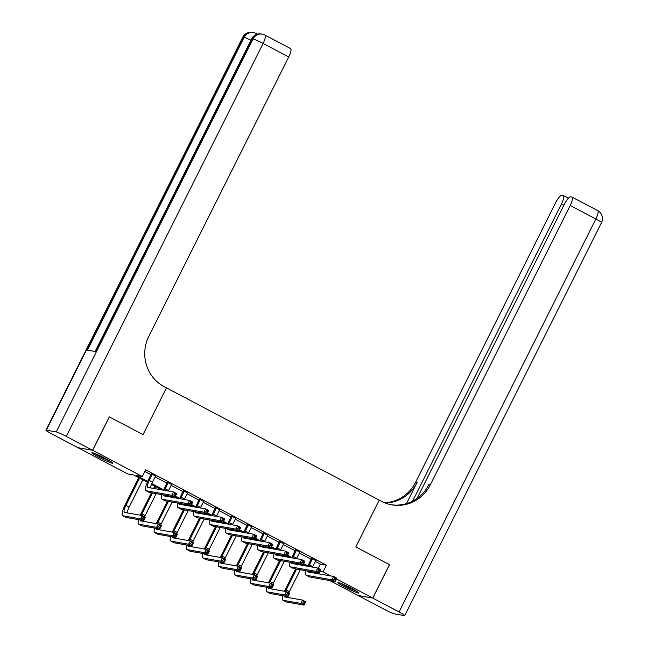 <?xml version="1.0" encoding="UTF-8"?>
<svg xmlns="http://www.w3.org/2000/svg" width="648" height="648" viewBox="0 0 648 648"><rect width="100%" height="100%" fill="white"/><g stroke="black" fill="none" stroke-linecap="round" stroke-linejoin="round"><path stroke-width="0.97" d="M105.389 458.509A11.696 0.931 26.6 0 1 112.752 463.207A11.696 0.931 26.6 0 1 99.193 457.423A11.696 0.931 26.6 0 1 91.83 452.725A11.696 0.931 26.6 0 1 105.389 458.509M351.5 588.352A11.696 0.931 26.6 0 1 358.862 593.05A11.696 0.931 26.6 0 1 345.303 587.266A11.696 0.931 26.6 0 1 337.94 582.568A11.696 0.931 26.6 0 1 351.5 588.352M389.456 564.667L355.817 546.896L389.464 564.651L372.738 598.064L358.036 595.471L329.735 580.543M316.184 573.391L313.713 572.087M147.331 482.217L133.585 474.968L127.632 473.915L77.954 447.711L92.656 450.303L142.325 476.507L136.364 475.454L147.687 481.432M315.301 561.411L320.452 564.125L326.406 565.178L145.67 469.824L142.325 476.507M144.844 471.477L151.016 474.733M155.075 476.879L167.038 483.189M171.096 485.328L183.06 491.646M187.118 493.784L199.082 500.094M203.14 502.24L215.104 508.55M219.17 510.689L231.134 516.999M235.192 519.145L247.155 525.455M251.213 527.594L263.177 533.912M267.235 536.05L279.199 542.36M283.257 544.506L295.221 550.816M299.279 552.955L311.243 559.273M315.779 560.577L311.518 558.333M299.757 552.128L295.496 549.877M283.735 543.672L279.474 541.428M267.705 535.216L263.453 532.972M251.683 526.767L247.431 524.524M235.661 518.311L231.409 516.067M219.64 509.863L215.387 507.611M203.618 501.406L199.357 499.163M187.596 492.95L183.335 490.706M171.574 484.502L167.314 482.25M155.544 476.045L151.292 473.801M66.315 436.404A8.999 0.713 -153.4 0 0 56.238 431.924L253.02 38.953A8.999 0.713 26.6 0 1 263.096 43.432A8.999 2.309 -62.2 0 0 264.911 35.057L290.547 48.576A8.999 2.309 117.8 0 1 288.733 56.959L263.096 43.432L66.315 436.404L92.591 450.271L109.326 416.85L143.038 434.638L166.463 387.852L381.551 501.333A37.487 36.11 100 0 0 391.781 504.841A37.487 36.11 100 0 0 430.329 484.825L570.224 205.465A8.999 2.309 -62.2 0 0 572.038 197.089A8.999 2.309 -62.2 0 0 571.86 197.024L570.686 196.822A8.999 2.309 -62.2 0 0 564.287 204.42L417.045 498.466M109.382 416.883L92.656 450.303M326.406 565.178L323.06 571.86L330.877 575.983M336.531 578.964L372.738 598.064M355.817 546.896L379.242 500.118L355.817 546.896M320.096 571.334L323.06 571.86M151.77 483.586L163.709 489.88M175.47 496.085L179.731 498.336M191.492 504.541L195.753 506.785M207.522 512.997L211.783 515.241M223.544 521.446L227.804 523.697M239.566 529.902L243.826 532.146M255.587 538.35L259.848 540.602M271.609 546.807L275.87 549.059M287.631 555.263L291.892 557.507M303.653 563.711L307.913 565.963M306.115 565.988L303.272 564.489M290.093 557.531L287.242 556.033M274.072 549.083L271.22 547.576M258.05 540.626L255.199 539.128M242.02 532.178L239.177 530.672M225.998 523.722L223.155 522.223M209.976 515.265L207.133 513.767M193.954 506.817L191.111 505.31M177.933 498.361L175.082 496.862M161.911 489.904L151.446 484.388M320.452 564.125L318.33 568.361M312.514 558.511L309.485 564.935A7.501 1.928 -62.2 0 0 308.78 566.457M316.022 560.358L312.692 566.627A7.501 1.928 -62.2 0 0 312.458 567.105M307.768 566.279A11.251 2.892 117.8 0 1 308.497 564.764L311.55 558.001M310.878 571.593A7.501 1.928 -62.2 0 0 310.789 572.443M307.581 571.01A7.501 1.928 -62.2 0 0 307.97 571.917A7.501 1.928 -62.2 0 0 308.124 571.973L333.72 576.485L336.928 578.178L335.251 581.515L309.655 577.004A11.251 2.892 117.8 0 1 309.428 576.923L306.221 575.238A11.251 2.892 117.8 0 1 306.115 570.75M335.308 580.098L335.98 578.761L334.7 578.081L334.028 579.417L335.308 580.098L335.251 581.515L332.051 579.822L306.455 575.311A11.251 2.892 117.8 0 1 306.221 575.238M334.028 579.417L332.051 579.822L333.72 576.485L334.7 578.081M312.466 558.981L311.477 558.803M335.98 578.761L336.928 578.178M284.456 591.26A11.251 2.892 117.8 0 1 285.177 589.745L295.618 568.904M297.805 564.521L298.21 563.728M302.924 564.562L302.527 565.356M300.332 569.73L289.373 591.608A7.501 1.928 -62.2 0 0 288.789 592.855M299.198 563.906L298.801 564.7M296.606 569.074L286.173 589.923A7.501 1.928 -62.2 0 0 285.468 591.438M287.566 596.573A7.501 1.928 -62.2 0 0 287.469 597.424M284.269 595.99A7.501 1.928 -62.2 0 0 284.658 596.905A7.501 1.928 -62.2 0 0 284.812 596.954L302.462 600.064L305.67 601.757L303.993 605.094L286.343 601.984A11.251 2.892 117.8 0 1 286.116 601.911L282.909 600.218A11.251 2.892 117.8 0 1 282.795 595.731M304.05 603.677L304.722 602.34L303.442 601.668L302.77 603.005L304.05 603.677L303.993 605.094L300.794 603.41L283.136 600.299A11.251 2.892 117.8 0 1 282.909 600.218M302.77 603.005L300.794 603.41L302.462 600.064L303.442 601.668M304.722 602.34L305.67 601.757M296.492 550.055L293.463 556.486A7.501 1.928 -62.2 0 0 292.758 558.001M300 551.91L296.671 558.179A7.501 1.928 -62.2 0 0 296.436 558.649M291.746 557.823A11.251 2.892 117.8 0 1 292.475 556.308L295.529 549.545M294.856 563.136A7.501 1.928 -62.2 0 0 294.767 563.987M291.56 562.553A7.501 1.928 -62.2 0 0 291.948 563.468A7.501 1.928 -62.2 0 0 292.102 563.517L317.698 568.029L320.906 569.722L319.229 573.059L293.633 568.547A11.251 2.892 117.8 0 1 293.406 568.474L290.199 566.781A11.251 2.892 117.8 0 1 290.093 562.294M319.286 571.641L319.958 570.305L318.678 569.633L318.006 570.969L319.286 571.641L319.229 573.059L316.03 571.374L290.426 566.862A11.251 2.892 117.8 0 1 290.199 566.781M318.006 570.969L316.03 571.374L317.698 568.029L318.678 569.633M296.444 550.525L295.456 550.355M319.958 570.305L320.906 569.722M280.471 541.598L277.441 548.03A7.501 1.928 -62.2 0 0 276.736 549.553M283.978 543.453L280.649 549.723A7.501 1.928 -62.2 0 0 280.414 550.201M275.724 549.374A11.251 2.892 117.8 0 1 276.445 547.86L279.507 541.096M278.834 554.688A7.501 1.928 -62.2 0 0 278.737 555.53M275.538 554.105A7.501 1.928 -62.2 0 0 275.926 555.012A7.501 1.928 -62.2 0 0 276.08 555.061L301.676 559.58L304.884 561.265L303.207 564.611L277.611 560.099A11.251 2.892 117.8 0 1 277.385 560.018L274.177 558.325A11.251 2.892 117.8 0 1 274.064 553.846M303.264 563.193L303.936 561.856L302.648 561.176L301.984 562.513L303.264 563.193L303.207 564.611L300 562.918L274.404 558.406A11.251 2.892 117.8 0 1 274.177 558.325M301.984 562.513L300 562.918L301.676 559.58L302.648 561.176M280.422 542.076L279.434 541.898M303.936 561.856L304.884 561.265M264.449 533.15L261.419 539.582A7.501 1.928 -62.2 0 0 260.715 541.096M267.956 534.997L264.619 541.266A7.501 1.928 -62.2 0 0 264.392 541.744M259.702 540.918A11.251 2.892 117.8 0 1 260.423 539.403L263.485 532.64M262.813 546.232A7.501 1.928 -62.2 0 0 262.715 547.082M259.516 545.648A7.501 1.928 -62.2 0 0 259.905 546.556A7.501 1.928 -62.2 0 0 260.059 546.612L285.655 551.124L288.854 552.817L287.186 556.154L261.589 551.642A11.251 2.892 117.8 0 1 261.363 551.57L258.155 549.877A11.251 2.892 117.8 0 1 258.042 545.389M287.242 554.737L287.915 553.4L286.627 552.728L285.962 554.064L287.242 554.737L287.186 556.154L283.978 554.461L258.382 549.95A11.251 2.892 117.8 0 1 258.155 549.877M285.962 554.064L283.978 554.461L285.655 551.124L286.627 552.728M264.4 533.62L263.404 533.45M287.915 553.4L288.854 552.817M268.434 582.811A11.251 2.892 117.8 0 1 269.155 581.288L279.596 560.447M281.783 556.073L282.188 555.271M286.902 556.106L286.497 556.899M284.31 561.281L273.351 583.16A7.501 1.928 -62.2 0 0 272.768 584.399M283.176 555.449L282.779 556.243M280.584 560.625L270.151 581.467A7.501 1.928 -62.2 0 0 269.447 582.989M271.544 588.117A7.501 1.928 -62.2 0 0 271.447 588.967M268.248 587.542A7.501 1.928 -62.2 0 0 268.637 588.449A7.501 1.928 -62.2 0 0 268.79 588.497L286.44 591.616L289.648 593.301L287.971 596.646L270.321 593.536A11.251 2.892 117.8 0 1 270.086 593.455L266.887 591.762A11.251 2.892 117.8 0 1 266.774 587.282M288.028 595.229L288.7 593.892L287.412 593.212L286.748 594.548L288.028 595.229L287.971 596.646L284.764 594.953L267.114 591.843A11.251 2.892 117.8 0 1 266.887 591.762M286.748 594.548L284.764 594.953L286.44 591.616L287.412 593.212M288.7 593.892L289.648 593.301M252.412 574.355A11.251 2.892 117.8 0 1 253.133 572.84L263.574 551.991M265.761 547.617L266.158 546.823M270.88 547.649L270.475 548.451M268.288 552.825L257.329 574.703A7.501 1.928 -62.2 0 0 256.746 575.942M267.154 546.993L266.757 547.795M264.562 552.169L254.121 573.01A7.501 1.928 -62.2 0 0 253.417 574.533M255.523 579.668A7.501 1.928 -62.2 0 0 255.425 580.519M252.226 579.085A7.501 1.928 -62.2 0 0 252.615 579.992A7.501 1.928 -62.2 0 0 252.761 580.049L270.419 583.16L273.626 584.852L271.949 588.19L254.291 585.079A11.251 2.892 117.8 0 1 254.065 584.998L250.865 583.313A11.251 2.892 117.8 0 1 250.752 578.826M272.006 586.772L272.678 585.436L271.391 584.763L270.726 586.1L272.006 586.772L271.949 588.19L268.742 586.497L251.092 583.386A11.251 2.892 117.8 0 1 250.865 583.313M270.726 586.1L268.742 586.497L270.419 583.16L271.391 584.763M272.678 585.436L273.626 584.852M236.39 565.898A11.251 2.892 117.8 0 1 237.111 564.384L247.544 543.542M249.739 539.16L250.136 538.366M254.85 539.201L254.453 539.995M252.266 544.369L241.307 566.255A7.501 1.928 -62.2 0 0 240.724 567.494M251.132 538.545L250.736 539.339M248.54 543.713L238.1 564.562A7.501 1.928 -62.2 0 0 237.395 566.077M239.501 571.212A7.501 1.928 -62.2 0 0 239.404 572.062M236.196 570.629A7.501 1.928 -62.2 0 0 236.593 571.544A7.501 1.928 -62.2 0 0 236.739 571.593L254.397 574.703L257.596 576.396L255.928 579.741L238.27 576.623A11.251 2.892 117.8 0 1 238.043 576.55L234.843 574.857A11.251 2.892 117.8 0 1 234.73 570.37M255.984 578.316L256.649 576.979L255.369 576.307L254.704 577.643L255.984 578.316L255.928 579.741L252.72 578.048L235.07 574.938A11.251 2.892 117.8 0 1 234.843 574.857M254.704 577.643L252.72 578.048L254.397 574.703L255.369 576.307M256.649 576.979L257.596 576.396M248.419 524.694L245.398 531.125A7.501 1.928 -62.2 0 0 244.693 532.648M251.934 526.549L248.597 532.818A7.501 1.928 -62.2 0 0 248.362 533.296M243.68 532.47A11.251 2.892 117.8 0 1 244.401 530.947L247.463 524.192M246.791 537.775A7.501 1.928 -62.2 0 0 246.694 538.626M243.494 537.2A7.501 1.928 -62.2 0 0 243.883 538.107A7.501 1.928 -62.2 0 0 244.037 538.156L269.633 542.668L272.832 544.361L271.164 547.706L245.568 543.186A11.251 2.892 117.8 0 1 245.341 543.113L242.133 541.42A11.251 2.892 117.8 0 1 242.02 536.933M271.22 546.28L271.885 544.944L270.605 544.271L269.941 545.608L271.22 546.28L271.164 547.706L267.956 546.013L242.36 541.501A11.251 2.892 117.8 0 1 242.133 541.42M269.941 545.608L267.956 546.013L269.633 542.668L270.605 544.271M248.378 525.172L247.382 524.993M271.885 544.944L272.832 544.361M220.361 557.45A11.251 2.892 117.8 0 1 221.09 555.935L231.522 535.086M233.717 530.712L234.114 529.918M238.829 530.744L238.432 531.538M236.237 535.92L225.285 557.798A7.501 1.928 -62.2 0 0 224.702 559.038M235.111 530.088L234.706 530.882M232.519 535.264L222.078 556.106A7.501 1.928 -62.2 0 0 221.373 557.628M223.471 562.764A7.501 1.928 -62.2 0 0 223.382 563.606M220.174 562.181A7.501 1.928 -62.2 0 0 220.563 563.088A7.501 1.928 -62.2 0 0 220.717 563.136L238.375 566.255L241.574 567.94L239.906 571.285L222.248 568.175A11.251 2.892 117.8 0 1 222.021 568.094L218.813 566.401A11.251 2.892 117.8 0 1 218.708 561.921M239.963 569.867L240.627 568.531L239.347 567.851L238.675 569.187L239.963 569.867L239.906 571.285L236.698 569.592L219.048 566.482A11.251 2.892 117.8 0 1 218.813 566.401M238.675 569.187L236.698 569.592L238.375 566.255L239.347 567.851M240.627 568.531L241.574 567.94M355.736 590.717A10.125 0.802 26.6 0 1 342.29 584.051A10.125 0.802 26.6 0 1 341.682 583.67M340.702 583.281A11.623 0.923 -153.4 0 0 341.302 583.654A11.623 0.923 -153.4 0 0 356.643 591.26M109.625 460.874A10.125 0.802 26.6 0 1 104.83 458.768A10.125 0.802 26.6 0 1 95.572 453.827M94.592 453.438A11.623 0.923 -153.4 0 0 105.13 459.051A11.623 0.923 -153.4 0 0 110.525 461.416M372.794 598.096L358.101 595.512L384.377 609.371A8.999 0.713 -153.4 0 0 394.454 613.85L404.384 615.6A8.999 0.713 -153.4 0 0 404.741 615.568A8.999 0.713 -153.4 0 0 399.079 611.963L372.794 598.096L389.529 564.683M412.622 501.147L561.468 203.918A8.999 2.309 -62.2 0 0 563.282 195.542A8.999 2.309 -62.2 0 0 563.104 195.477L561.929 195.275A8.999 2.309 -62.2 0 0 555.53 202.873L415.635 482.234A37.487 36.11 100 0 1 384.572 502.743M385.26 503.018A37.487 36.11 100 0 0 417.069 482.485L406.474 503.634M391.068 504.703A37.487 36.11 100 0 0 428.903 484.574L430.329 484.825M109.326 416.85L143.038 434.638L166.463 387.852L164.155 386.637A37.487 36.11 -80 0 1 148.846 336.312L288.733 56.959M56.238 431.924L46.308 430.175A8.999 0.713 -153.4 0 0 45.951 430.207A8.999 0.713 -153.4 0 0 51.613 433.812L77.898 447.679L92.591 450.271M45.951 430.207L242.741 37.236A8.999 0.713 26.6 0 1 243.097 37.203L244.085 37.382L87.464 350.155L95.402 351.556L252.031 38.783L253.02 38.953A8.999 8.667 -80 0 1 262.278 34.15L261.282 33.971A8.999 8.667 100 0 0 252.031 38.783A8.999 0.713 26.6 0 0 251.675 38.807L95.094 351.5M232.397 516.245L229.376 522.669A7.501 1.928 -62.2 0 0 228.663 524.192M235.904 518.092L232.575 524.362A7.501 1.928 -62.2 0 0 232.34 524.84M227.659 524.013A11.251 2.892 117.8 0 1 228.38 522.499L231.441 515.735M230.769 529.327A7.501 1.928 -62.2 0 0 230.672 530.177M227.472 528.744A7.501 1.928 -62.2 0 0 227.861 529.651A7.501 1.928 -62.2 0 0 228.015 529.708L253.611 534.219L256.811 535.904L255.142 539.249L229.546 534.738A11.251 2.892 117.8 0 1 229.311 534.657L226.112 532.972A11.251 2.892 117.8 0 1 225.998 528.485M255.199 537.832L255.863 536.495L254.583 535.815L253.911 537.152L255.199 537.832L255.142 539.249L251.934 537.557L226.338 533.045A11.251 2.892 117.8 0 1 226.112 532.972M253.911 537.152L251.934 537.557L253.611 534.219L254.583 535.815M232.357 516.715L231.36 516.537M255.863 536.495L256.811 535.904M216.375 507.789L213.346 514.22A7.501 1.928 -62.2 0 0 212.641 515.735M219.883 509.636L216.554 515.905A7.501 1.928 -62.2 0 0 216.319 516.383M211.637 515.557A11.251 2.892 117.8 0 1 212.358 514.042L215.411 507.279M214.747 520.87A7.501 1.928 -62.2 0 0 214.65 521.721M211.451 520.287A7.501 1.928 -62.2 0 0 211.839 521.203A7.501 1.928 -62.2 0 0 211.985 521.251L237.581 525.763L240.789 527.456L239.112 530.793L213.516 526.281A11.251 2.892 117.8 0 1 213.289 526.208L210.09 524.515A11.251 2.892 117.8 0 1 209.976 520.028M239.169 529.375L239.841 528.039L238.561 527.367L237.889 528.703L239.169 529.375L239.112 530.793L235.913 529.108L210.316 524.596A11.251 2.892 117.8 0 1 210.09 524.515M237.889 528.703L235.913 529.108L237.581 525.763L238.561 527.367M216.335 508.259L215.339 508.089M239.841 528.039L240.789 527.456M200.353 499.333L197.324 505.764A7.501 1.928 -62.2 0 0 196.619 507.287M203.861 501.188L200.532 507.457A7.501 1.928 -62.2 0 0 200.297 507.935M195.607 507.109A11.251 2.892 117.8 0 1 196.336 505.586L199.39 498.83M198.717 512.414A7.501 1.928 -62.2 0 0 198.628 513.265M195.421 511.839A7.501 1.928 -62.2 0 0 195.809 512.746A7.501 1.928 -62.2 0 0 195.963 512.795L221.559 517.307L224.767 518.999L223.09 522.345L197.494 517.833A11.251 2.892 117.8 0 1 197.267 517.752L194.06 516.059A11.251 2.892 117.8 0 1 193.954 511.58M223.147 520.927L223.819 519.591L222.539 518.91L221.867 520.247L223.147 520.927L223.09 522.345L219.891 520.652L194.295 516.14A11.251 2.892 117.8 0 1 194.06 516.059M221.867 520.247L219.891 520.652L221.559 517.307L222.539 518.91M200.305 499.81L199.317 499.632M223.819 519.591L224.767 518.999M184.332 490.884L181.302 497.308A7.501 1.928 -62.2 0 0 180.598 498.83M187.839 492.731L184.51 499A7.501 1.928 -62.2 0 0 184.275 499.478M179.585 498.652A11.251 2.892 117.8 0 1 180.314 497.138L183.368 490.374M182.696 503.966A7.501 1.928 -62.2 0 0 182.606 504.816M179.399 503.383A7.501 1.928 -62.2 0 0 179.788 504.29A7.501 1.928 -62.2 0 0 179.942 504.346L205.538 508.858L208.745 510.551L207.068 513.888L181.472 509.377A11.251 2.892 117.8 0 1 181.246 509.296L178.038 507.611A11.251 2.892 117.8 0 1 177.933 503.123M207.125 512.471L207.797 511.134L206.518 510.454L205.845 511.79L207.125 512.471L207.068 513.888L203.869 512.195L178.265 507.684A11.251 2.892 117.8 0 1 178.038 507.611M205.845 511.79L203.869 512.195L205.538 508.858L206.518 510.454M184.283 491.354L183.295 491.176M207.797 511.134L208.745 510.551M168.31 482.428L165.281 488.859A7.501 1.928 -62.2 0 0 164.576 490.382M171.817 484.283L168.488 490.552A7.501 1.928 -62.2 0 0 168.253 491.03M163.563 490.204A11.251 2.892 117.8 0 1 164.284 488.681L167.346 481.918M166.674 495.509A7.501 1.928 -62.2 0 0 166.585 496.36M163.377 494.926A7.501 1.928 -62.2 0 0 163.766 495.841A7.501 1.928 -62.2 0 0 163.92 495.89L189.516 500.402L192.723 502.095L191.047 505.432L165.451 500.92A11.251 2.892 117.8 0 1 165.224 500.847L162.016 499.154A11.251 2.892 117.8 0 1 161.911 494.667M191.103 504.014L191.776 502.678L190.488 502.006L189.823 503.342L191.103 504.014L191.047 505.432L187.839 503.747L162.243 499.235A11.251 2.892 117.8 0 1 162.016 499.154M189.823 503.342L187.839 503.747L189.516 500.402L190.488 502.006M168.261 482.898L167.273 482.728M191.776 502.678L192.723 502.095M204.339 548.994A11.251 2.892 117.8 0 1 205.06 547.479L215.501 526.63M217.696 522.256L218.093 521.462M222.807 522.296L222.41 523.09M220.215 527.464L209.264 549.342A7.501 1.928 -62.2 0 0 208.68 550.589M219.089 521.64L218.684 522.434M216.497 526.808L206.056 547.657A7.501 1.928 -62.2 0 0 205.351 549.172M207.449 554.307A7.501 1.928 -62.2 0 0 207.36 555.158M204.152 553.724A7.501 1.928 -62.2 0 0 204.541 554.639A7.501 1.928 -62.2 0 0 204.695 554.688L222.345 557.798L225.553 559.491L223.884 562.829L206.226 559.718A11.251 2.892 117.8 0 1 205.999 559.645L202.792 557.952A11.251 2.892 117.8 0 1 202.686 553.465M223.941 561.411L224.605 560.075L223.325 559.402L222.653 560.739L223.941 561.411L223.884 562.829L220.676 561.144L203.018 558.025A11.251 2.892 117.8 0 1 202.792 557.952M222.653 560.739L220.676 561.144L222.345 557.798L223.325 559.402M224.605 560.075L225.553 559.491M188.317 540.545A11.251 2.892 117.8 0 1 189.038 539.023L199.479 518.181M201.674 513.807L202.071 513.005M206.785 513.84L206.388 514.634M204.193 519.008L193.242 540.894A7.501 1.928 -62.2 0 0 192.65 542.133M203.059 513.184L202.662 513.977M200.475 518.351L190.034 539.201A7.501 1.928 -62.2 0 0 189.329 540.724M191.427 545.851A7.501 1.928 -62.2 0 0 191.33 546.701M188.131 545.276A7.501 1.928 -62.2 0 0 188.519 546.183A7.501 1.928 -62.2 0 0 188.673 546.232L206.323 549.342L209.531 551.035L207.854 554.38L190.204 551.27A11.251 2.892 117.8 0 1 189.977 551.189L186.77 549.496A11.251 2.892 117.8 0 1 186.656 545.017M207.911 552.963L208.583 551.626L207.303 550.946L206.631 552.282L207.911 552.963L207.854 554.38L204.655 552.687L186.997 549.577A11.251 2.892 117.8 0 1 186.77 549.496M206.631 552.282L204.655 552.687L206.323 549.342L207.303 550.946M208.583 551.626L209.531 551.035M172.295 532.089A11.251 2.892 117.8 0 1 173.016 530.574L183.457 509.725M185.644 505.351L186.049 504.557M190.763 505.383L190.366 506.185M188.171 510.559L177.212 532.437A7.501 1.928 -62.2 0 0 176.629 533.677M187.037 504.727L186.64 505.529M184.445 509.903L174.012 530.744A7.501 1.928 -62.2 0 0 173.308 532.267M175.406 537.403A7.501 1.928 -62.2 0 0 175.308 538.253M172.109 536.819A7.501 1.928 -62.2 0 0 172.498 537.727A7.501 1.928 -62.2 0 0 172.652 537.783L190.301 540.894L193.509 542.587L191.832 545.924L174.182 542.813A11.251 2.892 117.8 0 1 173.956 542.732L170.748 541.048A11.251 2.892 117.8 0 1 170.635 536.56M191.889 544.506L192.561 543.17L191.282 542.489L190.609 543.826L191.889 544.506L191.832 545.924L188.633 544.231L170.975 541.12A11.251 2.892 117.8 0 1 170.748 541.048M190.609 543.826L188.633 544.231L190.301 540.894L191.282 542.489M192.561 543.17L193.509 542.587M156.273 523.633A11.251 2.892 117.8 0 1 156.994 522.118L167.435 501.277M169.622 496.895L170.027 496.101M174.741 496.935L174.336 497.729M172.149 502.103L161.19 523.981A7.501 1.928 -62.2 0 0 160.607 525.228M171.015 496.279L170.618 497.073M168.423 501.447L157.991 522.296A7.501 1.928 -62.2 0 0 157.286 523.811M159.384 528.946A7.501 1.928 -62.2 0 0 159.287 529.797M156.087 528.363A7.501 1.928 -62.2 0 0 156.476 529.278A7.501 1.928 -62.2 0 0 156.63 529.327L174.28 532.437L177.487 534.13L175.811 537.467L158.161 534.357A11.251 2.892 117.8 0 1 157.926 534.284L154.726 532.591A11.251 2.892 117.8 0 1 154.613 528.104M175.867 536.05L176.54 534.713L175.252 534.041L174.587 535.378L175.867 536.05L175.811 537.467L172.603 535.783L154.953 532.672A11.251 2.892 117.8 0 1 154.726 532.591M174.587 535.378L172.603 535.783L174.28 532.437L175.252 534.041M176.54 534.713L177.487 534.13M140.252 515.184A11.251 2.892 117.8 0 1 140.972 513.662L151.413 492.82M153.6 488.446L154.759 486.138M158.817 488.276L158.315 489.272M156.127 493.655L145.168 515.533A7.501 1.928 -62.2 0 0 144.585 516.772M155.609 486.583L154.597 488.616M152.402 492.998L141.961 513.84A7.501 1.928 -62.2 0 0 141.256 515.363M143.362 520.49A7.501 1.928 -62.2 0 0 143.265 521.34M140.065 519.915A7.501 1.928 -62.2 0 0 140.454 520.822A7.501 1.928 -62.2 0 0 140.6 520.87L158.258 523.989L161.465 525.674L159.789 529.019L142.139 525.909A11.251 2.892 117.8 0 1 141.904 525.828L138.704 524.135A11.251 2.892 117.8 0 1 138.591 519.655M159.845 527.602L160.518 526.265L159.23 525.585L158.566 526.921L159.845 527.602L159.789 529.019L156.581 527.326L138.931 524.216A11.251 2.892 117.8 0 1 138.704 524.135M158.566 526.921L156.581 527.326L158.258 523.989L159.23 525.585M160.518 526.265L161.465 525.674M152.288 473.971L149.259 480.403A7.501 1.928 -62.2 0 0 147.744 487.385A7.501 1.928 -62.2 0 0 147.898 487.442L173.494 491.954L176.693 493.638L175.025 496.984L149.429 492.472A11.251 2.892 117.8 0 1 149.202 492.391L145.994 490.706A11.251 2.892 117.8 0 1 148.262 480.233L151.324 473.469M155.795 475.826L152.458 482.096A7.501 1.928 -62.2 0 0 150.555 487.904M175.082 495.566L175.754 494.23L174.466 493.549L173.802 494.886L175.082 495.566L175.025 496.984L171.817 495.291L146.221 490.779A11.251 2.892 117.8 0 1 145.994 490.706M173.802 494.886L171.817 495.291L173.494 491.954L174.466 493.549M152.239 474.449L151.243 474.271M175.754 494.23L176.693 493.638M139.587 478.135L125.939 505.383A7.501 1.928 -62.2 0 0 124.432 512.365A7.501 1.928 -62.2 0 0 124.578 512.422L142.236 515.533L145.436 517.226L143.767 520.563L140.559 518.878L122.909 515.759A11.251 2.892 117.8 0 1 122.683 515.687A11.251 2.892 117.8 0 1 124.951 505.213L138.737 477.681M142.795 479.828L129.146 507.076A7.501 1.928 -62.2 0 0 127.243 512.892M143.824 519.145L144.488 517.809L143.208 517.136L142.544 518.473L143.824 519.145L143.767 520.563L126.109 517.452A11.251 2.892 117.8 0 1 125.882 517.379L122.683 515.687M142.544 518.473L140.559 518.878L142.236 515.533L143.208 517.136M144.488 517.809L145.436 517.226M312.692 566.627L309.485 564.935M309.655 577.004L306.455 575.311M289.373 591.608L286.173 589.923M286.343 601.984L283.136 600.299M296.671 558.179L293.463 556.486M293.633 568.547L290.426 566.862M280.649 549.723L277.441 548.03M277.611 560.099L274.404 558.406M264.619 541.266L261.419 539.582M261.589 551.642L258.382 549.95M273.351 583.16L270.151 581.467M270.321 593.536L267.114 591.843M257.329 574.703L254.121 573.01M254.291 585.079L251.092 583.386M241.307 566.255L238.1 564.562M238.27 576.623L235.07 574.938M248.597 532.818L245.398 531.125M245.568 543.186L242.36 541.501M225.285 557.798L222.078 556.106M222.248 568.175L219.048 566.482M417.069 482.485L415.635 482.234M399.079 611.963L595.86 218.992L570.224 205.465M563.898 205.205L561.468 203.918M595.86 218.992A8.999 0.713 26.6 0 1 601.522 222.596A8.999 8.999 0 0 0 597.675 210.608A8.999 2.309 117.8 0 1 595.86 218.992M250.962 40.233A8.999 0.713 26.6 0 0 244.085 37.382A8.999 8.667 -80 0 1 253.344 32.578L252.347 32.4A8.999 8.667 100 0 0 243.097 37.203L46.308 430.175M256.438 34.457A8.999 2.309 -62.2 0 0 255.976 33.477A8.999 8.999 0 0 0 253.344 32.578M232.575 524.362L229.376 522.669M229.546 534.738L226.338 533.045M216.554 515.905L213.346 514.22M213.516 526.281L210.316 524.596M200.532 507.457L197.324 505.764M197.494 517.833L194.295 516.14M184.51 499L181.302 497.308M181.472 509.377L178.265 507.684M168.488 490.552L165.281 488.859M165.451 500.92L162.243 499.235M209.264 549.342L206.056 547.657M206.226 559.718L203.018 558.025M193.242 540.894L190.034 539.201M190.204 551.27L186.997 549.577M177.212 532.437L174.012 530.744M174.182 542.813L170.975 541.12M161.19 523.981L157.991 522.296M158.161 534.357L154.953 532.672M145.168 515.533L141.961 513.84M142.139 525.909L138.931 524.216M152.458 482.096L149.259 480.403M149.429 492.472L146.221 490.779M129.146 507.076L125.939 505.383M126.109 517.452L122.909 515.759M568.393 198.239L563.282 195.542M404.741 615.568L601.522 222.596M597.675 210.608L572.038 197.089M257.296 34.174L255.976 33.477M252.347 32.4A8.999 8.999 0 0 0 242.741 37.236M264.911 35.057A8.999 8.999 0 0 0 262.278 34.15M261.282 33.971A8.999 8.999 0 0 0 251.675 38.807"/></g></svg>
